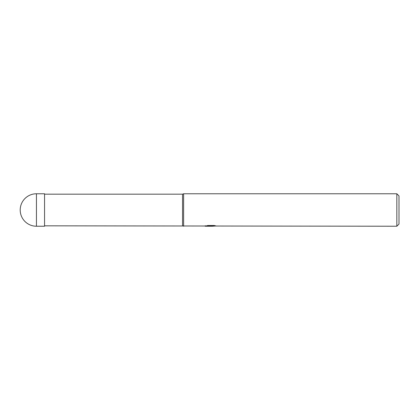 <?xml version="1.0" encoding="UTF-8"?>
<svg xmlns="http://www.w3.org/2000/svg" width="420" height="420" viewBox="0 0 420 420"><rect width="100%" height="100%" fill="white"/><g stroke="black" fill="none" stroke-linecap="round" stroke-linejoin="round"><path stroke-width="0.63" d="M396.837 226.233L396.837 193.767L399 195.93L399 224.07L396.837 226.233L44.557 225.829M182.548 225.829L182.548 194.171L183.629 193.767L396.837 193.767M44.557 194.171L182.548 194.171M183.629 226.233L183.629 193.767L183.629 226.233M207.832 225.503L214.237 225.503L216.095 225.976L212.384 226.233L205.165 226.233L211.334 225.923L206.141 225.923L207.837 225.503M209.869 226.233L208.798 226.076M212.341 225.981L210.698 226.233M212.341 226.222L212.341 225.682L213.15 225.503M211.334 225.503L211.334 225.923M205.275 225.656L205.275 226.202M36.44 193.767A16.233 16.233 0 0 0 20.207 210A16.233 16.233 0 0 0 36.44 226.233L36.44 193.767L44.557 193.767L44.557 226.233L36.44 226.233M211.334 225.692L212.341 225.692"/></g></svg>
